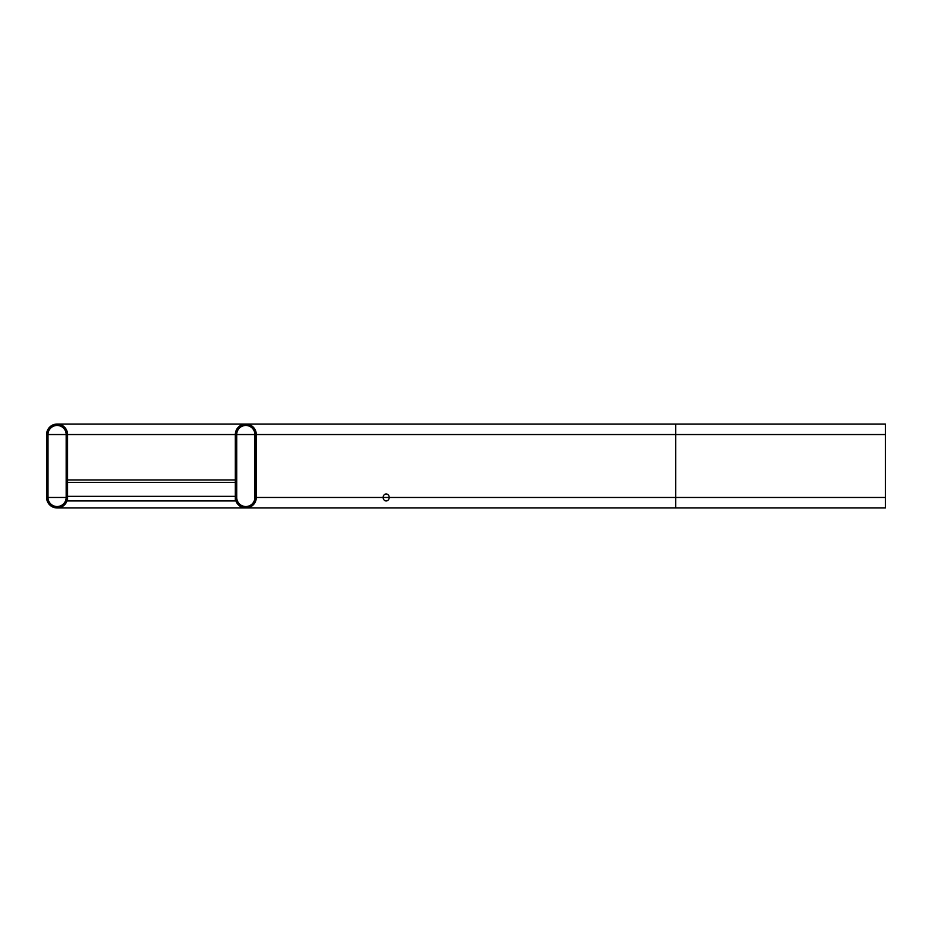 <?xml version="1.0" encoding="UTF-8"?>
<svg xmlns="http://www.w3.org/2000/svg" width="932" height="932" viewBox="0 0 932 932"><rect width="100%" height="100%" fill="white"/><g stroke="black" fill="none" stroke-linecap="round" stroke-linejoin="round"><path stroke-width="1.4" d="M256.3 497.455L256.3 434.545A10.485 10.485 0 0 0 245.815 424.06A10.485 10.485 0 0 0 235.33 434.545L235.33 497.455A10.485 10.485 0 0 0 245.815 507.94A10.485 10.485 0 0 0 256.3 497.455L675.7 497.455L675.7 507.94L885.4 507.94L885.4 424.06L245.815 424.06M254.902 434.545A9.087 9.087 0 0 0 245.815 425.458A9.087 9.087 0 0 0 236.728 434.545L236.728 497.455A9.087 9.087 0 0 0 245.815 506.542A9.087 9.087 0 0 0 254.902 497.455L254.902 434.545L236.728 434.545M67.57 497.455A10.485 10.485 0 0 1 57.085 507.94A10.485 10.485 0 0 1 46.6 497.455L46.6 434.545A10.485 10.485 0 0 1 57.085 424.06A10.485 10.485 0 0 1 67.57 434.545L67.57 497.455L67.57 496.36L235.33 496.36L235.33 500.95L67.57 500.95L67.57 497.455M66.172 434.545L66.172 497.455A9.087 9.087 0 0 1 57.085 506.542A9.087 9.087 0 0 1 47.998 497.455L47.998 434.545A9.087 9.087 0 0 1 57.085 425.458A9.087 9.087 0 0 1 66.172 434.545L47.998 434.545M235.33 479.98L67.57 479.98M235.924 500.95L235.33 500.95M386.163 500.95A3.495 3.029 -90 0 1 383.541 495.708A3.495 3.029 -90 0 1 388.784 495.708A3.495 3.029 -90 0 1 386.163 500.95M885.4 497.455L675.7 497.455L675.7 434.545L885.4 434.545M256.3 434.545L675.7 434.545L675.7 424.06L57.085 424.06M235.33 434.545L67.57 434.545M66.172 497.455L47.998 497.455M235.33 482.38L67.57 482.38M675.7 507.94L57.085 507.94M251.046 506.542L245.815 506.542M251.046 425.458L245.815 425.458M62.316 506.542L57.085 506.542M62.316 425.458L57.085 425.458"/></g></svg>
